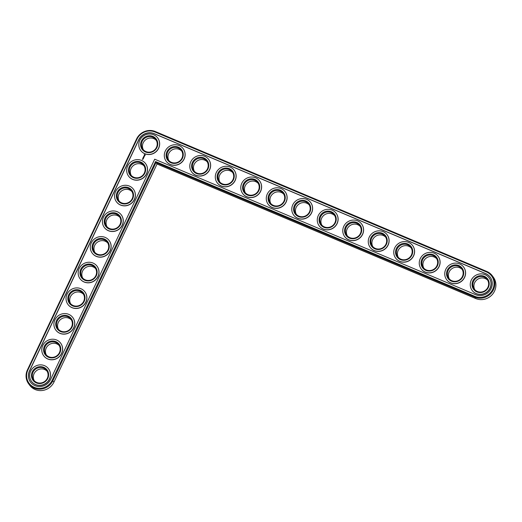 <?xml version="1.0" encoding="UTF-8"?>
<svg xmlns="http://www.w3.org/2000/svg" width="522" height="522" viewBox="0 0 522 522"><rect width="100%" height="100%" fill="white"/><g stroke="black" fill="none" stroke-linecap="round" stroke-linejoin="round"><path stroke-width="0.78" d="M28.599 383.768L29.65 385.197A14.355 13.663 -36.3 0 0 53.962 382.084L157.044 164.012L475.738 298.545A14.355 13.663 -36.3 0 0 492.572 294.199A14.355 13.663 -36.3 0 0 493.368 277.221L492.318 275.792A14.355 13.663 -36.3 0 0 486.811 271.46L155.373 131.551A14.355 13.663 -36.3 0 0 136.562 138.996L27.418 369.896A14.355 13.663 -36.3 0 0 28.599 383.768A14.355 13.663 -36.3 0 0 52.918 380.655L155.993 162.583L474.687 297.116A14.355 13.663 -36.3 0 0 491.528 292.77A14.355 13.663 -36.3 0 0 492.318 275.792M156.274 140.366A8.039 7.654 -36.3 0 0 145.834 139.635A8.039 7.654 -36.3 0 0 143.4 149.821M181.767 151.132A8.039 7.654 -36.3 0 0 171.327 150.401A8.039 7.654 -36.3 0 0 168.9 160.58M144.144 166.022A8.039 7.654 -36.3 0 0 133.704 165.291A8.039 7.654 -36.3 0 0 131.276 175.47M132.02 191.678A8.039 7.654 -36.3 0 0 121.58 190.948A8.039 7.654 -36.3 0 0 119.146 201.127M207.26 161.892A8.039 7.654 -36.3 0 0 196.82 161.161A8.039 7.654 -36.3 0 0 194.393 171.34M232.76 172.651A8.039 7.654 -36.3 0 0 222.32 171.927A8.039 7.654 -36.3 0 0 219.886 182.106M119.89 217.335A8.039 7.654 -36.3 0 0 109.45 216.604A8.039 7.654 -36.3 0 0 107.023 226.783M107.76 242.991A8.039 7.654 -36.3 0 0 97.32 242.26A8.039 7.654 -36.3 0 0 94.893 252.439M258.253 183.418A8.039 7.654 -36.3 0 0 247.813 182.687A8.039 7.654 -36.3 0 0 245.386 192.866M283.746 194.177A8.039 7.654 -36.3 0 0 273.306 193.453A8.039 7.654 -36.3 0 0 270.879 203.632M309.246 204.944A8.039 7.654 -36.3 0 0 298.806 204.213A8.039 7.654 -36.3 0 0 296.372 214.392M95.637 268.641A8.039 7.654 -36.3 0 0 85.197 267.916A8.039 7.654 -36.3 0 0 82.763 278.095M83.507 294.297A8.039 7.654 -36.3 0 0 73.067 293.573A8.039 7.654 -36.3 0 0 70.64 303.752M71.383 319.953A8.039 7.654 -36.3 0 0 60.944 319.223A8.039 7.654 -36.3 0 0 58.51 329.402M59.254 345.61A8.039 7.654 -36.3 0 0 48.814 344.879A8.039 7.654 -36.3 0 0 46.386 355.058M47.13 371.266A8.039 7.654 -36.3 0 0 36.69 370.535A8.039 7.654 -36.3 0 0 34.256 380.714M334.739 215.703A8.039 7.654 -36.3 0 0 324.299 214.973A8.039 7.654 -36.3 0 0 321.865 225.152M360.232 226.463A8.039 7.654 -36.3 0 0 349.792 225.739A8.039 7.654 -36.3 0 0 347.365 235.918M385.725 237.229A8.039 7.654 -36.3 0 0 375.285 236.499A8.039 7.654 -36.3 0 0 372.858 246.678M411.225 247.989A8.039 7.654 -36.3 0 0 400.785 247.265A8.039 7.654 -36.3 0 0 398.351 257.444M436.718 258.755A8.039 7.654 -36.3 0 0 426.278 258.025A8.039 7.654 -36.3 0 0 423.851 268.204M462.211 269.515A8.039 7.654 -36.3 0 0 451.771 268.784A8.039 7.654 -36.3 0 0 449.344 278.963M487.711 280.275A8.039 7.654 -36.3 0 0 477.271 279.551A8.039 7.654 -36.3 0 0 474.837 289.73M157.044 164.012L155.549 161.546L474.85 296.333A13.663 13.011 -36.3 0 0 492.761 289.24A13.663 13.011 -36.3 0 0 486.4 271.91L154.962 131.994A13.663 13.011 -36.3 0 0 137.051 139.087L27.907 369.981A13.663 13.011 -36.3 0 0 34.269 387.317A13.663 13.011 -36.3 0 0 52.18 380.231L155.549 161.546M145.919 151.563A8.039 7.654 143.7 0 1 142.832 149.135A8.039 7.654 143.7 0 1 144.783 138.213A8.039 7.654 143.7 0 1 155.791 139.622A8.039 7.654 143.7 0 1 155.347 149.129A8.039 7.654 143.7 0 1 145.919 151.563M145.501 152.006A8.724 8.306 143.7 0 1 144.32 137.475A8.724 8.306 143.7 0 1 157.742 143.139A8.724 8.306 143.7 0 1 145.501 152.006M485.623 273.548L154.186 133.639A11.83 11.262 -36.3 0 0 138.682 139.772L29.539 370.672A11.83 11.262 -36.3 0 0 30.511 382.104A11.83 11.262 -36.3 0 0 50.549 379.54L154.695 159.21L475.627 294.689A11.83 11.262 -36.3 0 0 489.505 291.106A11.83 11.262 -36.3 0 0 490.158 277.117A11.83 11.262 -36.3 0 0 485.623 273.548L485.701 273.665A11.83 11.262 -36.3 0 1 490.197 277.175M144.725 153.651A10.564 10.055 143.7 0 1 140.672 150.46A10.564 10.055 143.7 0 1 143.237 136.098A10.564 10.055 143.7 0 1 157.703 137.958A10.564 10.055 143.7 0 1 157.115 150.447A10.564 10.055 143.7 0 1 144.725 153.651M154.186 133.639L154.264 133.749A11.83 11.262 -36.3 0 0 138.767 139.889L29.623 370.783A11.83 11.262 -36.3 0 0 30.55 382.163M154.264 133.749L485.701 273.665M157.742 138.01A10.564 10.055 143.7 0 1 157.788 138.069A10.564 10.055 143.7 0 1 157.2 150.564A10.564 10.055 143.7 0 1 144.809 153.762A10.564 10.055 143.7 0 1 140.757 150.571A10.564 10.055 143.7 0 1 140.712 150.519M145.207 155.138L144.894 154.61L144.261 154.74L144.248 155.523L145.038 155.504L145.129 155.054M144.503 155.954L143.896 156.202L144.503 155.954M144.281 156.463L143.694 156.437L144.118 156.881L144.333 156.476M144.098 157.005L143.387 157.083L144.098 157.005M143.648 157.905L143.413 157.572L143.85 157.448L143.302 157.259L143.707 157.468L143.113 157.748L143.648 157.905M143.413 158.44L143.002 157.898L143.413 158.44M143.341 158.603L142.78 158.368L143.341 158.603M143.1 159.112L142.689 158.564L143.1 159.112M142.304 159.458L142.676 159.34M183.242 148.777A10.564 10.055 143.7 0 1 183.281 148.829A10.564 10.055 143.7 0 1 182.7 161.324A10.564 10.055 143.7 0 1 170.302 164.528A10.564 10.055 143.7 0 1 166.25 161.337A10.564 10.055 143.7 0 1 166.211 161.278M145.618 163.667A10.564 10.055 143.7 0 1 145.658 163.725A10.564 10.055 143.7 0 1 145.077 176.221A10.564 10.055 143.7 0 1 132.679 179.418A10.564 10.055 143.7 0 1 128.627 176.227A10.564 10.055 143.7 0 1 128.588 176.175M133.488 189.323A10.564 10.055 143.7 0 1 133.534 189.382A10.564 10.055 143.7 0 1 132.947 201.87A10.564 10.055 143.7 0 1 120.556 205.074A10.564 10.055 143.7 0 1 116.504 201.883A10.564 10.055 143.7 0 1 116.458 201.825M208.735 159.536A10.564 10.055 143.7 0 1 208.774 159.595A10.564 10.055 143.7 0 1 208.193 172.084A10.564 10.055 143.7 0 1 195.796 175.288A10.564 10.055 143.7 0 1 191.744 172.097A10.564 10.055 143.7 0 1 191.704 172.045M234.228 170.296A10.564 10.055 143.7 0 1 234.274 170.355A10.564 10.055 143.7 0 1 233.686 182.85A10.564 10.055 143.7 0 1 221.295 186.047A10.564 10.055 143.7 0 1 217.243 182.863A10.564 10.055 143.7 0 1 217.198 182.804M121.365 214.979A10.564 10.055 143.7 0 1 121.404 215.031A10.564 10.055 143.7 0 1 120.817 227.527A10.564 10.055 143.7 0 1 108.426 230.731A10.564 10.055 143.7 0 1 104.374 227.54A10.564 10.055 143.7 0 1 104.335 227.481M109.235 240.635A10.564 10.055 143.7 0 1 109.274 240.688A10.564 10.055 143.7 0 1 108.693 253.183A10.564 10.055 143.7 0 1 96.296 256.387A10.564 10.055 143.7 0 1 92.25 253.196A10.564 10.055 143.7 0 1 92.205 253.137M259.728 181.062A10.564 10.055 143.7 0 1 259.767 181.121A10.564 10.055 143.7 0 1 259.18 193.61A10.564 10.055 143.7 0 1 246.789 196.814A10.564 10.055 143.7 0 1 242.737 193.623A10.564 10.055 143.7 0 1 242.697 193.564M285.221 191.822A10.564 10.055 143.7 0 1 285.26 191.881A10.564 10.055 143.7 0 1 284.679 204.376A10.564 10.055 143.7 0 1 272.282 207.573A10.564 10.055 143.7 0 1 268.23 204.389A10.564 10.055 143.7 0 1 268.191 204.33M310.714 202.588A10.564 10.055 143.7 0 1 310.76 202.64A10.564 10.055 143.7 0 1 310.172 215.136A10.564 10.055 143.7 0 1 297.781 218.34A10.564 10.055 143.7 0 1 293.729 215.149A10.564 10.055 143.7 0 1 293.684 215.09M97.105 266.292A10.564 10.055 143.7 0 1 97.151 266.344A10.564 10.055 143.7 0 1 96.563 278.839A10.564 10.055 143.7 0 1 84.172 282.037A10.564 10.055 143.7 0 1 80.12 278.852A10.564 10.055 143.7 0 1 80.081 278.794M84.982 291.942A10.564 10.055 143.7 0 1 85.021 292A10.564 10.055 143.7 0 1 84.44 304.496A10.564 10.055 143.7 0 1 72.043 307.693A10.564 10.055 143.7 0 1 67.99 304.509A10.564 10.055 143.7 0 1 67.951 304.45M72.852 317.598A10.564 10.055 143.7 0 1 72.897 317.657A10.564 10.055 143.7 0 1 72.31 330.152A10.564 10.055 143.7 0 1 59.919 333.349A10.564 10.055 143.7 0 1 55.867 330.158A10.564 10.055 143.7 0 1 55.821 330.106M60.728 343.254A10.564 10.055 143.7 0 1 60.767 343.313A10.564 10.055 143.7 0 1 60.187 355.802A10.564 10.055 143.7 0 1 47.789 359.006A10.564 10.055 143.7 0 1 43.737 355.815A10.564 10.055 143.7 0 1 43.698 355.763M48.598 368.91A10.564 10.055 143.7 0 1 48.644 368.969A10.564 10.055 143.7 0 1 48.057 381.458A10.564 10.055 143.7 0 1 35.666 384.662A10.564 10.055 143.7 0 1 31.614 381.471A10.564 10.055 143.7 0 1 31.568 381.412M336.207 213.348A10.564 10.055 143.7 0 1 336.253 213.407A10.564 10.055 143.7 0 1 335.666 225.895A10.564 10.055 143.7 0 1 323.275 229.099A10.564 10.055 143.7 0 1 319.223 225.909A10.564 10.055 143.7 0 1 319.183 225.856M361.707 224.114A10.564 10.055 143.7 0 1 361.746 224.166A10.564 10.055 143.7 0 1 361.165 236.662A10.564 10.055 143.7 0 1 348.768 239.859A10.564 10.055 143.7 0 1 344.716 236.675A10.564 10.055 143.7 0 1 344.677 236.616M387.2 234.874A10.564 10.055 143.7 0 1 387.239 234.933A10.564 10.055 143.7 0 1 386.658 247.421A10.564 10.055 143.7 0 1 374.267 250.625A10.564 10.055 143.7 0 1 370.215 247.435A10.564 10.055 143.7 0 1 370.17 247.376M412.693 245.634A10.564 10.055 143.7 0 1 412.739 245.692A10.564 10.055 143.7 0 1 412.152 258.188A10.564 10.055 143.7 0 1 399.761 261.385A10.564 10.055 143.7 0 1 395.709 258.201A10.564 10.055 143.7 0 1 395.669 258.142M438.193 256.4A10.564 10.055 143.7 0 1 438.232 256.452A10.564 10.055 143.7 0 1 437.651 268.947A10.564 10.055 143.7 0 1 425.254 272.151A10.564 10.055 143.7 0 1 421.202 268.96A10.564 10.055 143.7 0 1 421.163 268.902M463.686 267.16A10.564 10.055 143.7 0 1 463.725 267.218A10.564 10.055 143.7 0 1 463.144 279.714A10.564 10.055 143.7 0 1 450.747 282.911A10.564 10.055 143.7 0 1 446.695 279.72A10.564 10.055 143.7 0 1 446.656 279.668M489.179 277.926A10.564 10.055 143.7 0 1 489.225 277.978A10.564 10.055 143.7 0 1 488.638 290.473A10.564 10.055 143.7 0 1 476.247 293.671A10.564 10.055 143.7 0 1 472.195 290.486A10.564 10.055 143.7 0 1 472.149 290.428M170.218 164.41A10.564 10.055 143.7 0 1 166.166 161.226A10.564 10.055 143.7 0 1 168.73 146.865A10.564 10.055 143.7 0 1 183.196 148.718A10.564 10.055 143.7 0 1 182.615 161.213A10.564 10.055 143.7 0 1 170.218 164.41M170.994 162.773A8.724 8.306 143.7 0 1 169.813 148.235A8.724 8.306 143.7 0 1 183.242 153.905A8.724 8.306 143.7 0 1 170.994 162.773M171.412 162.322A8.039 7.654 143.7 0 1 168.332 159.895A8.039 7.654 143.7 0 1 170.276 148.972A8.039 7.654 143.7 0 1 181.284 150.382A8.039 7.654 143.7 0 1 180.84 159.889A8.039 7.654 143.7 0 1 171.412 162.322M132.595 179.307A10.564 10.055 143.7 0 1 128.549 176.116A10.564 10.055 143.7 0 1 131.107 161.755A10.564 10.055 143.7 0 1 145.573 163.608A10.564 10.055 143.7 0 1 144.992 176.103A10.564 10.055 143.7 0 1 132.595 179.307M133.371 177.663A8.724 8.306 143.7 0 1 132.19 163.132A8.724 8.306 143.7 0 1 145.618 168.795A8.724 8.306 143.7 0 1 133.371 177.663M133.789 177.219A8.039 7.654 143.7 0 1 130.709 174.792A8.039 7.654 143.7 0 1 132.653 163.862A8.039 7.654 143.7 0 1 143.661 165.278A8.039 7.654 143.7 0 1 143.217 174.779A8.039 7.654 143.7 0 1 133.789 177.219M120.471 204.957A10.564 10.055 143.7 0 1 116.419 201.773A10.564 10.055 143.7 0 1 118.977 187.411A10.564 10.055 143.7 0 1 133.449 189.264A10.564 10.055 143.7 0 1 132.862 201.76A10.564 10.055 143.7 0 1 120.471 204.957M121.248 203.319A8.724 8.306 143.7 0 1 120.067 188.788A8.724 8.306 143.7 0 1 133.488 194.452A8.724 8.306 143.7 0 1 121.248 203.319M121.665 202.869A8.039 7.654 143.7 0 1 118.579 200.448A8.039 7.654 143.7 0 1 120.53 189.519A8.039 7.654 143.7 0 1 131.537 190.928A8.039 7.654 143.7 0 1 131.094 200.435A8.039 7.654 143.7 0 1 121.665 202.869M195.717 175.177A10.564 10.055 143.7 0 1 191.665 171.986A10.564 10.055 143.7 0 1 194.223 157.624A10.564 10.055 143.7 0 1 208.696 159.478A10.564 10.055 143.7 0 1 208.108 171.973A10.564 10.055 143.7 0 1 195.717 175.177M196.494 173.532A8.724 8.306 143.7 0 1 195.306 159.001A8.724 8.306 143.7 0 1 208.735 164.665A8.724 8.306 143.7 0 1 196.494 173.532M196.905 173.089A8.039 7.654 143.7 0 1 193.825 170.661A8.039 7.654 143.7 0 1 195.776 159.732A8.039 7.654 143.7 0 1 206.784 161.148A8.039 7.654 143.7 0 1 206.34 170.648A8.039 7.654 143.7 0 1 196.905 173.089M221.211 185.936A10.564 10.055 143.7 0 1 217.159 182.746A10.564 10.055 143.7 0 1 219.723 168.391A10.564 10.055 143.7 0 1 234.189 170.244A10.564 10.055 143.7 0 1 233.602 182.739A10.564 10.055 143.7 0 1 221.211 185.936M221.987 184.292A8.724 8.306 143.7 0 1 220.806 169.761A8.724 8.306 143.7 0 1 234.228 175.431A8.724 8.306 143.7 0 1 221.987 184.292M222.405 183.848A8.039 7.654 143.7 0 1 219.318 181.421A8.039 7.654 143.7 0 1 221.269 170.498A8.039 7.654 143.7 0 1 232.277 171.908A8.039 7.654 143.7 0 1 231.833 181.415A8.039 7.654 143.7 0 1 222.405 183.848M108.341 230.613A10.564 10.055 143.7 0 1 104.289 227.429A10.564 10.055 143.7 0 1 106.853 213.067A10.564 10.055 143.7 0 1 121.319 214.92A10.564 10.055 143.7 0 1 120.739 227.416A10.564 10.055 143.7 0 1 108.341 230.613M109.118 228.975A8.724 8.306 143.7 0 1 107.937 214.444A8.724 8.306 143.7 0 1 121.358 220.108A8.724 8.306 143.7 0 1 109.118 228.975M109.535 228.525A8.039 7.654 143.7 0 1 106.455 226.104A8.039 7.654 143.7 0 1 108.4 215.175A8.039 7.654 143.7 0 1 119.407 216.584A8.039 7.654 143.7 0 1 118.964 226.091A8.039 7.654 143.7 0 1 109.535 228.525M96.218 256.269A10.564 10.055 143.7 0 1 92.166 253.085A10.564 10.055 143.7 0 1 94.723 238.724A10.564 10.055 143.7 0 1 109.196 240.577A10.564 10.055 143.7 0 1 108.609 253.072A10.564 10.055 143.7 0 1 96.218 256.269M96.994 254.632A8.724 8.306 143.7 0 1 95.813 240.094A8.724 8.306 143.7 0 1 109.235 245.764A8.724 8.306 143.7 0 1 96.994 254.632M97.405 254.181A8.039 7.654 143.7 0 1 94.325 251.754A8.039 7.654 143.7 0 1 96.276 240.831A8.039 7.654 143.7 0 1 107.284 242.241A8.039 7.654 143.7 0 1 106.84 251.748A8.039 7.654 143.7 0 1 97.405 254.181M246.704 196.696A10.564 10.055 143.7 0 1 242.652 193.512A10.564 10.055 143.7 0 1 245.216 179.15A10.564 10.055 143.7 0 1 259.682 181.003A10.564 10.055 143.7 0 1 259.101 193.499A10.564 10.055 143.7 0 1 246.704 196.696M247.48 195.058A8.724 8.306 143.7 0 1 246.299 180.527A8.724 8.306 143.7 0 1 259.721 186.191A8.724 8.306 143.7 0 1 247.48 195.058M247.898 194.608A8.039 7.654 143.7 0 1 244.811 192.187A8.039 7.654 143.7 0 1 246.762 181.258A8.039 7.654 143.7 0 1 257.77 182.667A8.039 7.654 143.7 0 1 257.326 192.174A8.039 7.654 143.7 0 1 247.898 194.608M272.203 207.462A10.564 10.055 143.7 0 1 268.151 204.272A10.564 10.055 143.7 0 1 270.709 189.91A10.564 10.055 143.7 0 1 285.175 191.77A10.564 10.055 143.7 0 1 284.594 204.259A10.564 10.055 143.7 0 1 272.203 207.462M272.98 205.818A8.724 8.306 143.7 0 1 271.792 191.287A8.724 8.306 143.7 0 1 285.221 196.951A8.724 8.306 143.7 0 1 272.98 205.818M273.391 205.374A8.039 7.654 143.7 0 1 270.311 202.947A8.039 7.654 143.7 0 1 272.256 192.024A8.039 7.654 143.7 0 1 283.27 193.434A8.039 7.654 143.7 0 1 282.82 202.941A8.039 7.654 143.7 0 1 273.391 205.374M297.697 218.222A10.564 10.055 143.7 0 1 293.645 215.038A10.564 10.055 143.7 0 1 296.202 200.676A10.564 10.055 143.7 0 1 310.675 202.529A10.564 10.055 143.7 0 1 310.088 215.025A10.564 10.055 143.7 0 1 297.697 218.222M298.473 216.584A8.724 8.306 143.7 0 1 297.292 202.047A8.724 8.306 143.7 0 1 310.714 207.717A8.724 8.306 143.7 0 1 298.473 216.584M298.891 216.134A8.039 7.654 143.7 0 1 295.804 213.707A8.039 7.654 143.7 0 1 297.755 202.784A8.039 7.654 143.7 0 1 308.763 204.193A8.039 7.654 143.7 0 1 308.319 213.7A8.039 7.654 143.7 0 1 298.891 216.134M84.088 281.926A10.564 10.055 143.7 0 1 80.036 278.735A10.564 10.055 143.7 0 1 82.6 264.38A10.564 10.055 143.7 0 1 97.066 266.233A10.564 10.055 143.7 0 1 96.485 278.728A10.564 10.055 143.7 0 1 84.088 281.926M84.864 280.281A8.724 8.306 143.7 0 1 83.683 265.75A8.724 8.306 143.7 0 1 97.105 271.42A8.724 8.306 143.7 0 1 84.864 280.281M85.282 279.838A8.039 7.654 143.7 0 1 82.195 277.41A8.039 7.654 143.7 0 1 84.146 266.488A8.039 7.654 143.7 0 1 95.154 267.897A8.039 7.654 143.7 0 1 94.71 277.404A8.039 7.654 143.7 0 1 85.282 279.838M71.964 307.582A10.564 10.055 143.7 0 1 67.912 304.391A10.564 10.055 143.7 0 1 70.47 290.03A10.564 10.055 143.7 0 1 84.936 291.889A10.564 10.055 143.7 0 1 84.355 304.378A10.564 10.055 143.7 0 1 71.964 307.582M72.741 305.938A8.724 8.306 143.7 0 1 71.553 291.406A8.724 8.306 143.7 0 1 84.982 297.077A8.724 8.306 143.7 0 1 72.741 305.938M73.152 305.494A8.039 7.654 143.7 0 1 70.072 303.067A8.039 7.654 143.7 0 1 72.016 292.144A8.039 7.654 143.7 0 1 83.031 293.553A8.039 7.654 143.7 0 1 82.58 303.06A8.039 7.654 143.7 0 1 73.152 305.494M59.834 333.238A10.564 10.055 143.7 0 1 55.782 330.048A10.564 10.055 143.7 0 1 58.347 315.686A10.564 10.055 143.7 0 1 72.812 317.546A10.564 10.055 143.7 0 1 72.225 330.034A10.564 10.055 143.7 0 1 59.834 333.238M60.611 331.594A8.724 8.306 143.7 0 1 59.43 317.063A8.724 8.306 143.7 0 1 72.852 322.726A8.724 8.306 143.7 0 1 60.611 331.594M61.028 331.15A8.039 7.654 143.7 0 1 57.942 328.723A8.039 7.654 143.7 0 1 59.893 317.794A8.039 7.654 143.7 0 1 70.901 319.21A8.039 7.654 143.7 0 1 70.457 328.716A8.039 7.654 143.7 0 1 61.028 331.15M47.704 358.895A10.564 10.055 143.7 0 1 43.652 355.704A10.564 10.055 143.7 0 1 46.217 341.342A10.564 10.055 143.7 0 1 60.682 343.195A10.564 10.055 143.7 0 1 60.102 355.691A10.564 10.055 143.7 0 1 47.704 358.895M48.481 357.25A8.724 8.306 143.7 0 1 47.3 342.719A8.724 8.306 143.7 0 1 60.728 348.383A8.724 8.306 143.7 0 1 48.481 357.25M48.898 356.807A8.039 7.654 143.7 0 1 45.819 354.379A8.039 7.654 143.7 0 1 47.763 343.45A8.039 7.654 143.7 0 1 58.771 344.866A8.039 7.654 143.7 0 1 58.327 354.366A8.039 7.654 143.7 0 1 48.898 356.807M35.581 384.544A10.564 10.055 143.7 0 1 31.529 381.36A10.564 10.055 143.7 0 1 34.087 366.999A10.564 10.055 143.7 0 1 48.559 368.852A10.564 10.055 143.7 0 1 47.972 381.347A10.564 10.055 143.7 0 1 35.581 384.544M36.357 382.907A8.724 8.306 143.7 0 1 35.176 368.375A8.724 8.306 143.7 0 1 48.598 374.039A8.724 8.306 143.7 0 1 36.357 382.907M36.775 382.456A8.039 7.654 143.7 0 1 33.689 380.036A8.039 7.654 143.7 0 1 35.64 369.106A8.039 7.654 143.7 0 1 46.647 370.516A8.039 7.654 143.7 0 1 46.204 380.023A8.039 7.654 143.7 0 1 36.775 382.456M323.19 228.988A10.564 10.055 143.7 0 1 319.138 225.798A10.564 10.055 143.7 0 1 321.702 211.436A10.564 10.055 143.7 0 1 336.168 213.289A10.564 10.055 143.7 0 1 335.587 225.785A10.564 10.055 143.7 0 1 323.19 228.988M323.966 227.344A8.724 8.306 143.7 0 1 322.785 212.813A8.724 8.306 143.7 0 1 336.207 218.477A8.724 8.306 143.7 0 1 323.966 227.344M324.384 226.9A8.039 7.654 143.7 0 1 321.298 224.473A8.039 7.654 143.7 0 1 323.248 213.544A8.039 7.654 143.7 0 1 334.256 214.96A8.039 7.654 143.7 0 1 333.812 224.46A8.039 7.654 143.7 0 1 324.384 226.9M348.689 239.748A10.564 10.055 143.7 0 1 344.637 236.557A10.564 10.055 143.7 0 1 347.195 222.202A10.564 10.055 143.7 0 1 361.661 224.055A10.564 10.055 143.7 0 1 361.08 236.551A10.564 10.055 143.7 0 1 348.689 239.748M349.459 238.104A8.724 8.306 143.7 0 1 348.278 223.573A8.724 8.306 143.7 0 1 361.707 229.243A8.724 8.306 143.7 0 1 349.459 238.104M349.877 237.66A8.039 7.654 143.7 0 1 346.797 235.233A8.039 7.654 143.7 0 1 348.742 224.31A8.039 7.654 143.7 0 1 359.749 225.719A8.039 7.654 143.7 0 1 359.306 235.226A8.039 7.654 143.7 0 1 349.877 237.66M374.183 250.508A10.564 10.055 143.7 0 1 370.131 247.324A10.564 10.055 143.7 0 1 372.688 232.962A10.564 10.055 143.7 0 1 387.161 234.815A10.564 10.055 143.7 0 1 386.574 247.311A10.564 10.055 143.7 0 1 374.183 250.508M374.959 248.87A8.724 8.306 143.7 0 1 373.778 234.339A8.724 8.306 143.7 0 1 387.2 240.003A8.724 8.306 143.7 0 1 374.959 248.87M375.37 248.42A8.039 7.654 143.7 0 1 372.29 245.999A8.039 7.654 143.7 0 1 374.241 235.07A8.039 7.654 143.7 0 1 385.249 236.479A8.039 7.654 143.7 0 1 384.805 245.986A8.039 7.654 143.7 0 1 375.37 248.42M399.676 261.274A10.564 10.055 143.7 0 1 395.624 258.083A10.564 10.055 143.7 0 1 398.188 243.722A10.564 10.055 143.7 0 1 412.654 245.581A10.564 10.055 143.7 0 1 412.073 258.07A10.564 10.055 143.7 0 1 399.676 261.274M400.452 259.63A8.724 8.306 143.7 0 1 399.271 245.099A8.724 8.306 143.7 0 1 412.693 250.769A8.724 8.306 143.7 0 1 400.452 259.63M400.87 259.186A8.039 7.654 143.7 0 1 397.784 256.759A8.039 7.654 143.7 0 1 399.735 245.836A8.039 7.654 143.7 0 1 410.742 247.245A8.039 7.654 143.7 0 1 410.299 256.752A8.039 7.654 143.7 0 1 400.87 259.186M425.169 272.034A10.564 10.055 143.7 0 1 421.117 268.85A10.564 10.055 143.7 0 1 423.681 254.488A10.564 10.055 143.7 0 1 438.147 256.341A10.564 10.055 143.7 0 1 437.567 268.837A10.564 10.055 143.7 0 1 425.169 272.034M425.945 270.396A8.724 8.306 143.7 0 1 424.764 255.858A8.724 8.306 143.7 0 1 438.193 261.529A8.724 8.306 143.7 0 1 425.945 270.396M426.363 269.946A8.039 7.654 143.7 0 1 423.283 267.518A8.039 7.654 143.7 0 1 425.228 256.596A8.039 7.654 143.7 0 1 436.235 258.005A8.039 7.654 143.7 0 1 435.792 267.512A8.039 7.654 143.7 0 1 426.363 269.946M450.669 282.8A10.564 10.055 143.7 0 1 446.617 279.609A10.564 10.055 143.7 0 1 449.174 265.248A10.564 10.055 143.7 0 1 463.647 267.101A10.564 10.055 143.7 0 1 463.06 279.596A10.564 10.055 143.7 0 1 450.669 282.8M451.445 281.156A8.724 8.306 143.7 0 1 450.258 266.625A8.724 8.306 143.7 0 1 463.686 272.288A8.724 8.306 143.7 0 1 451.445 281.156M451.856 280.712A8.039 7.654 143.7 0 1 448.776 278.285A8.039 7.654 143.7 0 1 450.727 267.355A8.039 7.654 143.7 0 1 461.735 268.771A8.039 7.654 143.7 0 1 461.291 278.272A8.039 7.654 143.7 0 1 451.856 280.712M476.162 293.56A10.564 10.055 143.7 0 1 472.11 290.369A10.564 10.055 143.7 0 1 474.674 276.014A10.564 10.055 143.7 0 1 489.14 277.867A10.564 10.055 143.7 0 1 488.553 290.363A10.564 10.055 143.7 0 1 476.162 293.56M476.938 291.915A8.724 8.306 143.7 0 1 475.757 277.384A8.724 8.306 143.7 0 1 489.179 283.055A8.724 8.306 143.7 0 1 476.938 291.915M477.356 291.472A8.039 7.654 143.7 0 1 474.27 289.044A8.039 7.654 143.7 0 1 476.221 278.122A8.039 7.654 143.7 0 1 487.228 279.531A8.039 7.654 143.7 0 1 486.785 289.038A8.039 7.654 143.7 0 1 477.356 291.472M144.307 156.346L144.437 156M143.694 156.437L144.222 156.646M143.583 156.75L144.085 156.985M143.093 157.703L143.726 157.494M143.354 157.239L143.857 157.474M143.054 157.879L143.557 158.114M142.826 158.349L143.328 158.584M142.734 158.544L143.237 158.779M144.855 155.347L144.855 154.93L144.764 155.399L144.372 155.119L144.855 154.93M144.835 155.315L144.444 155.308M475.738 298.545L474.687 297.116L474.85 296.333M53.962 382.084L52.18 380.231M486.811 271.46L486.4 271.91M27.418 369.896L27.907 369.981M155.373 131.551L154.962 131.994M136.562 138.996L137.051 139.087"/></g></svg>
